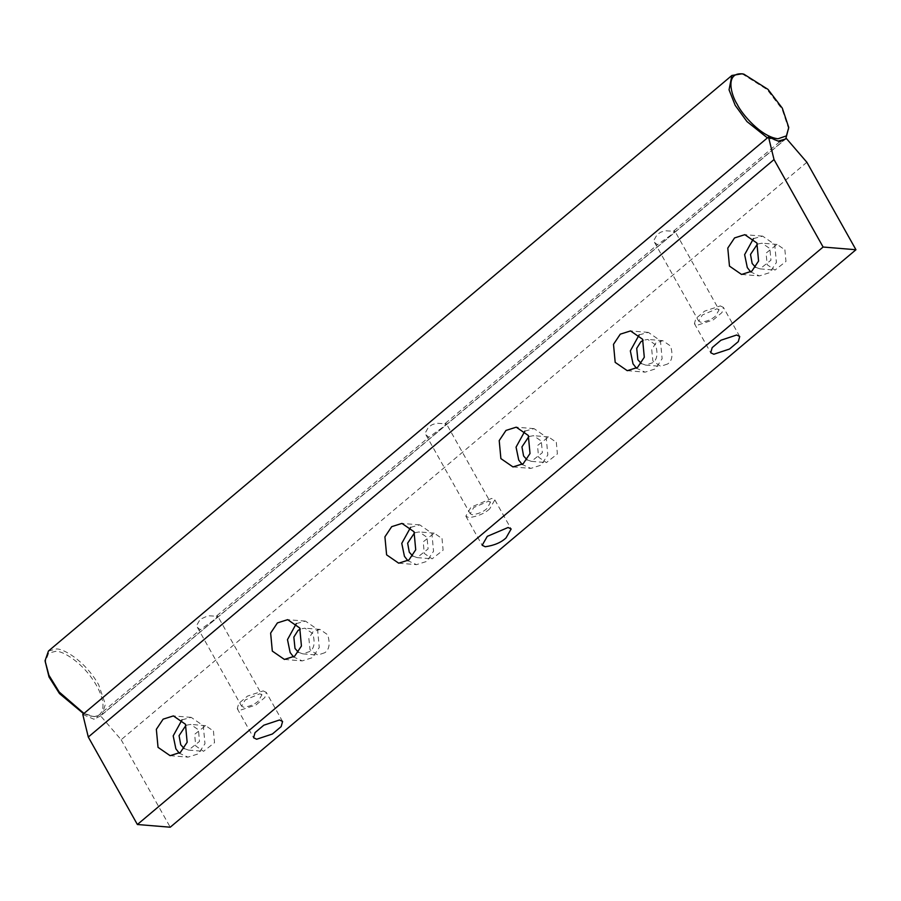 <?xml version="1.0" encoding="UTF-8"?>
<svg xmlns="http://www.w3.org/2000/svg" width="901" height="901" viewBox="0 0 901 901"><rect width="100%" height="100%" fill="white"/><g stroke="black" fill="none" stroke-linecap="round" stroke-linejoin="round"><path stroke-width="0.68" stroke-dasharray="4.5 3.38" d="M779.692 141.761L673.407 231.264L665.231 230.746L660.838 232.143L657.156 234.474L653.923 240.274L654.441 242.313L657.403 244.745L444.835 423.763L436.658 423.233L432.266 424.641L428.583 426.973L425.34 432.762L425.869 434.8L428.831 437.233L216.263 616.25L208.086 615.732L200.112 619.37L196.767 625.26L197.296 627.287L200.259 629.72L93.974 719.235L82.779 714.448M490.493 502.33L488.342 501.294L473.768 507.488L470.198 513.728L472.338 514.764C478.645 513.852 483.499 511.791 486.912 508.569L490.493 502.33L446.186 423.391L444.835 423.763C447.313 422.772 446.277 424.202 441.727 428.054L428.831 437.233M719.066 309.843L716.914 308.795L702.341 315.001L698.771 321.229L700.91 322.276C707.217 321.353 712.072 319.292 715.484 316.082L719.066 309.843L674.759 230.904L673.407 231.264C675.885 230.284 674.849 231.715 670.299 235.555L657.403 244.745M806.868 162.27L121.151 739.744L100.608 715.912L786.336 138.439M100.608 715.912L93.974 719.235M261.909 694.829L259.77 693.781L245.196 699.976L241.614 706.215L243.766 707.262C250.073 706.339 254.927 704.278 258.339 701.057L261.909 694.829L217.625 615.912L216.263 616.25C218.729 615.27 217.704 616.701 213.154 620.541L200.259 629.72M489.727 508.806C484.851 513.39 477.913 516.341 468.914 517.658L465.84 516.16L470.953 507.252L491.766 498.399L494.84 499.897L489.727 508.806M720.338 305.912L723.413 307.399L721.983 312.534L713.187 319.945L697.487 325.16L694.423 323.673L695.854 318.537L704.638 311.127L720.338 305.912M263.193 690.898L266.268 692.385L264.838 697.52L256.042 704.931L240.342 710.146L237.267 708.659L238.697 703.523L247.493 696.113L263.193 690.898M121.151 739.744L170.233 827.208M213.447 731.038L214.539 742.672L203.536 751.333L195.731 745.949L194.65 734.315L205.642 725.654L213.447 731.038M784.884 249.802L785.965 261.436L774.973 270.097L767.168 264.725L766.087 253.091L777.079 244.419L784.884 249.802M667.618 363.993L660.681 366.347L652.876 360.963L651.716 349.599L655.849 343.022L662.798 340.668L670.592 346.052C673.137 355.084 672.146 361.064 667.618 363.993M556.311 442.29L557.392 453.935L546.4 462.596L538.595 457.212L537.503 445.578L548.506 436.917L556.311 442.29M442.019 538.539L443.112 550.173L432.108 558.845L424.303 553.462L423.222 541.828L434.226 533.155L442.019 538.539M324.765 652.729L317.816 655.083L310.023 649.711L308.852 638.336L312.996 631.759L319.934 629.405L327.739 634.788C330.273 643.821 329.282 649.801 324.765 652.729M298.377 652.245L302.804 653.856L309.753 651.502C314.269 648.574 315.26 642.582 312.726 633.549L304.921 628.177L300.292 629.033M296.316 623.593L305.495 621.127L317.58 629.461L319.258 647.481L312.478 657.651L302.229 660.895L293.58 656.964M410.608 527.355L419.787 524.889L431.861 533.212L433.55 551.232L426.77 561.402L416.51 564.645L407.86 560.715M412.669 555.996L417.095 557.606L428.099 548.946L427.006 537.311L419.202 531.928L414.573 532.784M524.889 431.106L534.068 428.639L546.152 436.974L547.831 454.982L541.05 465.164L530.802 468.396L522.152 464.465M526.961 459.758L531.376 461.357L542.379 452.696L541.298 441.062L533.493 435.679L528.864 436.546M639.181 334.857L648.36 332.39L660.444 340.724L662.122 358.744L655.342 368.914L645.093 372.158L636.433 368.216M641.242 363.508L645.668 365.108L652.606 362.765C657.133 359.826 658.124 353.845 655.579 344.813L647.785 339.429L643.156 340.296M753.473 238.619L762.651 236.141L774.725 244.475L776.403 262.495L769.634 272.665L759.374 275.909L750.724 271.978M755.534 267.259L759.96 268.87L770.952 260.209L769.871 248.563L762.066 243.191L757.437 244.047M182.036 719.843L191.215 717.376L203.288 725.71L204.977 743.719L198.197 753.9L187.937 757.144L179.288 753.202M184.097 748.494L188.523 750.094L199.515 741.433L198.434 729.799L190.629 724.415L186 725.282M742.075 73.792L767.168 89.627L782.113 109.19L788.814 129.293M785.818 138.698L101.982 714.606L94.2 716.644L83.984 713.434M778.227 141.13L767.415 137.887M48.451 651.029L56.234 648.99C62.327 648.191 84.3 659.678 98.671 684.749L105.361 704.391L101.982 714.606M83.635 713.727L92.296 716.25C99.617 718.097 109.776 709.639 96.598 685.627C82.802 661.571 61.707 650.533 55.851 651.299L48.631 653.056L45.118 662.629M425.891 434.789L470.198 513.728M465.84 516.16L482.17 545.263M494.84 499.897L511.16 528.988M739.732 336.49L723.413 307.399M694.423 323.673L710.743 352.764M654.464 242.29L698.771 321.229M282.587 721.476L266.268 692.385M237.267 708.659L253.598 737.75M197.319 627.276L241.614 706.215M302.804 653.856L317.816 655.083M319.934 629.405L304.921 628.177M284.401 659.431L302.229 660.895M305.495 621.127L287.667 619.663M398.681 563.181L416.51 564.645M419.787 524.889L401.959 523.413M417.095 557.606L432.108 558.845M434.226 533.155L419.202 531.928M512.973 466.932L530.802 468.396M534.068 428.639L516.239 427.175M531.376 461.357L546.4 462.596M548.506 436.917L533.493 435.679M627.265 370.683L645.093 372.158M648.36 332.39L630.531 330.926M645.668 365.108L660.681 366.347M662.798 340.668L647.785 339.429M741.546 274.445L759.374 275.909M762.651 236.141L744.812 234.677M759.96 268.87L774.973 270.097M777.079 244.419L762.066 243.191M170.109 755.669L187.937 757.144M191.215 717.376L173.386 715.912M188.523 750.094L203.536 751.333M205.642 725.654L190.629 724.415M91.789 716.284L89.987 715.912"/><path stroke-width="1.35" d="M137.38 824.505L88.298 737.041L82.779 714.448L768.508 136.975L779.692 141.761L786.336 138.439L806.868 162.27L855.95 249.735L170.233 827.208L137.38 824.505L823.109 247.032L855.95 249.735M485.234 546.749C494.244 545.443 501.181 542.492 506.047 537.897L511.16 528.988L508.096 527.502L487.283 536.354L482.17 545.263L485.234 546.749M279.524 719.989L263.813 725.204L255.028 732.614L253.598 737.75L256.661 739.237L272.372 734.022L281.157 726.611L282.587 721.476L279.524 719.989M736.669 335.003L720.969 340.218L712.173 347.628L710.743 352.764L713.817 354.251L729.517 349.036L738.302 341.625L739.732 336.49L736.669 335.003M300.292 629.033L297.983 630.52L293.839 637.097L295.01 648.472L298.377 652.245M293.58 656.964L290.145 652.561L287.487 639.62L296.316 623.593M272.316 651.096L284.401 659.431L294.65 656.187L301.43 646.017L299.751 627.997L287.667 619.663L277.418 622.906L270.638 633.076L272.316 651.096M768.508 136.975L774.027 159.567L823.109 247.032M774.027 159.567L88.298 737.041M185.46 724.246L173.386 715.912L163.126 719.156L156.346 729.326L158.035 747.346L170.109 755.669L180.369 752.425L187.149 742.255L185.46 724.246M756.896 243.011L744.812 234.677L734.563 237.92L727.783 248.09L729.472 266.11L741.546 274.445L751.806 271.201L758.574 261.031L756.896 243.011M642.604 339.26L630.531 330.926L620.271 334.17L613.502 344.34L615.18 362.36L627.265 370.683L637.514 367.45L644.294 357.269L642.604 339.26M528.324 435.498L516.239 427.175L505.99 430.419L499.21 440.589L500.888 458.598L512.973 466.932L523.222 463.688L530.002 453.518L528.324 435.498M414.032 531.748L401.959 523.413L391.698 526.657L384.918 536.838L386.608 554.847L398.681 563.181L408.941 559.938L415.721 549.768L414.032 531.748M407.86 560.715L404.436 556.311L401.767 543.371L410.608 527.355M414.573 532.784L407.646 543.157L409.291 552.223L412.669 555.996M522.152 464.465L518.728 460.073L516.059 447.121L524.889 431.106M528.864 436.546L521.938 446.907L523.582 455.974L526.961 459.758M636.433 368.216L633.009 363.824L630.34 350.883L639.181 334.857M643.156 340.296L640.836 341.783L636.703 348.36L637.863 359.736L641.242 363.508M750.724 271.978L747.301 267.574L744.631 254.634L753.473 238.619M757.437 244.047L750.51 254.42L752.155 263.486L755.534 267.259M179.288 753.202L175.864 748.81L173.195 735.869L182.036 719.843M186 725.282L179.074 735.644L180.718 744.722L184.097 748.494M767.415 137.887L746.985 121.59L735.193 105.338L729.055 89.818L731.882 75.47L742.075 73.792L743.877 74.164L767.967 89.368L782.316 108.154L788.758 127.446L786.427 135.882L778.025 138.777C761.097 136.963 741.703 113.875 737.277 104.448C731.038 94.875 725.147 72.891 741.568 73.826L743.877 74.164M788.758 127.446L785.818 138.698M785.424 139.047L778.227 141.13M83.984 713.434L59.241 692.047L48.902 675.221L45.05 660.782L48.451 651.029L731.882 75.47M45.05 660.782L49.026 676.978L59.477 693.567L83.635 713.727"/></g></svg>
